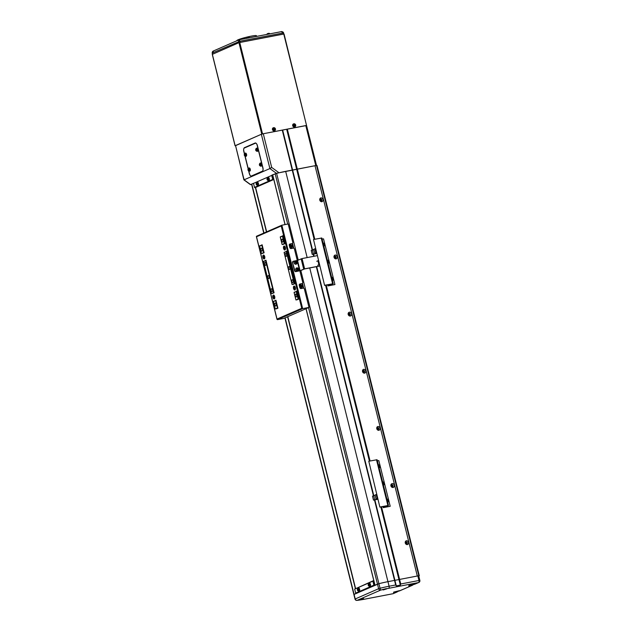 <?xml version="1.0" encoding="UTF-8"?>
<svg xmlns="http://www.w3.org/2000/svg" width="632" height="632" viewBox="0 0 632 632"><rect width="100%" height="100%" fill="white"/><g stroke="black" fill="none" stroke-linecap="round" stroke-linejoin="round"><path stroke-width="0.95" d="M320.685 200.921A0.743 0.64 66.4 0 0 320.1 199.586M334.928 258.069A0.743 0.64 66.4 0 0 334.344 256.726M349.18 315.218A0.743 0.64 66.4 0 0 348.595 313.875M363.424 372.359A0.743 0.64 66.4 0 0 362.839 371.024M377.675 429.507A0.743 0.64 66.4 0 0 377.091 428.164M391.927 486.656A0.743 0.64 66.4 0 0 391.334 485.313M406.171 543.797A0.743 0.64 66.4 0 0 405.586 542.461M418.763 576.005L417.31 576.021L315.005 165.71L316.995 165.465L419.293 575.768M418.826 575.728L306.552 125.499L263.291 133.731L271.689 167.433L269.896 168.562L261.348 134.276L235.538 145.534L244.086 179.828L269.896 168.562L276.382 173.302L272.716 174.906L285.095 224.573M262.391 249.348A1.477 0.727 -100.9 0 0 261.427 248.194A1.477 0.727 -100.9 0 0 261.032 249.94A1.477 0.727 -100.9 0 0 261.988 251.094A1.477 0.727 -100.9 0 0 262.391 249.348M265.954 263.639A1.477 0.727 -100.9 0 0 264.99 262.478A1.477 0.727 -100.9 0 0 264.595 264.231A1.477 0.727 -100.9 0 0 265.551 265.385A1.477 0.727 -100.9 0 0 265.954 263.639M286.596 254.625A1.477 0.727 -100.9 0 0 285.64 253.472A1.477 0.727 -100.9 0 0 285.237 255.217A1.477 0.727 -100.9 0 0 286.193 256.371A1.477 0.727 -100.9 0 0 286.596 254.625M283.033 240.342A1.477 0.727 -100.9 0 0 282.077 239.18A1.477 0.727 -100.9 0 0 281.675 240.934A1.477 0.727 -100.9 0 0 282.63 242.088A1.477 0.727 -100.9 0 0 283.033 240.342M296.708 295.199A1.477 0.727 -100.9 0 0 295.752 294.046A1.477 0.727 -100.9 0 0 295.349 295.792A1.477 0.727 -100.9 0 0 296.313 296.945A1.477 0.727 -100.9 0 0 296.708 295.199M293.145 280.916A1.477 0.727 -100.9 0 0 292.189 279.755A1.477 0.727 -100.9 0 0 291.794 281.509A1.477 0.727 -100.9 0 0 292.75 282.662A1.477 0.727 -100.9 0 0 293.145 280.916M272.503 289.922A1.477 0.727 -100.9 0 0 271.547 288.769A1.477 0.727 -100.9 0 0 271.144 290.515A1.477 0.727 -100.9 0 0 272.108 291.668A1.477 0.727 -100.9 0 0 272.503 289.922M276.065 304.205A1.477 0.727 -100.9 0 0 275.11 303.052A1.477 0.727 -100.9 0 0 274.707 304.798A1.477 0.727 -100.9 0 0 275.663 305.959A1.477 0.727 -100.9 0 0 276.065 304.205M269.224 276.777A1.477 0.727 -100.9 0 0 268.268 275.623A1.477 0.727 -100.9 0 0 267.865 277.369A1.477 0.727 -100.9 0 0 268.829 278.53A1.477 0.727 -100.9 0 0 269.224 276.777M289.875 267.771A1.477 0.727 -100.9 0 0 288.911 266.609A1.477 0.727 -100.9 0 0 288.516 268.363A1.477 0.727 -100.9 0 0 289.472 269.516A1.477 0.727 -100.9 0 0 289.875 267.771M298.509 298.944L295.942 299.971L297.49 299.671M295.942 299.971L294.093 292.537L296.266 291.589L298.114 299.023M294.71 283.705L293.374 284.361M293.359 284.297L292.095 284.542L284.116 252.539L286.288 251.591L294.267 283.594L292.095 284.542M284.74 243.707L283.405 244.355M283.389 244.292L282.125 244.537L280.268 237.111L282.441 236.163L284.297 243.589L282.125 244.537M275.615 300.603L277.472 308.029L275.299 308.977L273.443 301.551L276.018 300.524M274.067 292.719L272.732 293.367M272.716 293.303L271.452 293.548L263.473 261.545L266.04 260.526M264.097 252.713L262.754 253.369M262.738 253.306L261.474 253.55L259.626 246.117L261.798 245.169L263.647 252.603L261.474 253.55M275.299 308.977L276.848 308.685M282.836 236.084L282.441 236.163M284.692 243.518L284.297 243.589M286.683 251.512L286.288 251.591M296.661 291.518L296.266 291.589M294.662 283.515L294.267 283.594M274.019 292.529L271.452 293.548M273.624 292.6L265.645 260.597M277.472 308.029L277.867 307.958M262.193 245.098L261.798 245.169M264.05 252.523L263.647 252.603M272.874 297.427A1.991 0.98 -100.9 0 0 274.636 298.533A1.991 0.98 -100.9 0 0 274.699 296.629A1.991 0.98 -100.9 0 0 274.019 295.31A1.991 0.98 -100.9 0 0 272.969 295.452A1.991 0.98 -100.9 0 0 272.874 297.427M293.517 288.413A1.991 0.98 -100.9 0 0 295.286 289.527A1.991 0.98 -100.9 0 0 295.342 287.623A1.991 0.98 -100.9 0 0 294.662 286.304A1.991 0.98 -100.9 0 0 293.619 286.438A1.991 0.98 -100.9 0 0 293.517 288.413M283.547 248.416A1.991 0.98 -100.9 0 0 285.308 249.522A1.991 0.98 -100.9 0 0 285.372 247.618A1.991 0.98 -100.9 0 0 284.692 246.298A1.991 0.98 -100.9 0 0 283.642 246.441A1.991 0.98 -100.9 0 0 283.547 248.416M262.904 257.422A1.991 0.98 -100.9 0 0 264.666 258.535A1.991 0.98 -100.9 0 0 264.729 256.624A1.991 0.98 -100.9 0 0 264.05 255.312A1.991 0.98 -100.9 0 0 262.999 255.447A1.991 0.98 -100.9 0 0 262.904 257.422M297.285 260.471L294.457 249.127A1.185 1.027 66.4 0 0 293.153 248.178L291.131 248.566A1.185 1.027 -113.6 0 1 289.835 247.618L289.266 245.327A1.185 1.027 -113.6 0 1 289.993 243.992L292.016 243.604A1.185 1.027 66.4 0 0 292.742 242.269L288.184 223.981L281.761 225.229L256.505 236.25M281.659 225.284L256.6 236.218L256.505 236.771L277.021 319.057L277.401 319.65L283.721 318.441L308.985 307.413L304.427 289.124A1.185 1.027 66.4 0 0 303.131 288.176L301.108 288.563A1.185 1.027 -113.6 0 1 299.813 287.615L299.236 285.332A1.185 1.027 -113.6 0 1 299.963 283.997L301.993 283.602A1.185 1.027 66.4 0 0 302.72 282.267L299.868 270.836M301.74 308.274L281.224 225.98L281.856 225.197L302.665 308.629L277.401 319.65L277.021 319.057L301.74 308.274L302.665 308.629L308.985 307.413M271.562 293.532L274.083 292.782L265.961 260.202L263.576 261.506M261.585 253.527L264.113 252.776L262.114 244.774L259.728 246.077M275.41 308.961L277.93 308.211L275.939 300.208L273.545 301.503M296.053 299.947L298.573 299.197L296.582 291.202L294.196 292.498M282.228 244.521L284.755 243.77L282.757 235.768L280.371 237.063M292.205 284.519L294.725 283.768L286.604 251.196L284.218 252.492M301.804 283.689A1.185 1.027 -113.6 0 1 301.448 283.839L301.993 283.602M299.536 284.21L301.448 283.839M291.834 243.683A1.185 1.027 -113.6 0 1 291.471 243.841L292.016 243.604M289.559 244.205L291.471 243.841M263.52 261.277L266.017 260.431M259.673 245.84L262.169 245.003M273.49 301.274L275.994 300.429M294.133 292.268L296.637 291.423M280.316 236.834L282.82 235.989M285.174 252.073L286.659 251.418M285.174 252.065L284.163 252.263M294.52 270.67L294.852 270.528A1.185 1.027 66.4 0 0 296.147 271.476L295.823 271.618A1.185 1.027 -113.6 0 1 294.52 270.67L292.529 262.667A1.185 1.027 -113.6 0 1 293.24 261.332M294.852 270.528L292.529 262.667M295.823 271.618L300.548 270.63L304.553 268.948L319.76 266.017M317.177 255.66L302.057 258.567L297.514 260.4L293.58 261.19A1.185 1.027 66.4 0 0 292.853 262.525M319.737 265.946L304.624 268.853L300.074 270.686L296.147 271.476M290.918 246.867A0.593 0.514 66.4 0 0 290.412 245.832L291.423 246.172L290.688 246.907L290.404 245.769L291.423 246.172M289.764 244.908A1.683 1.462 66.4 0 0 289.251 245.271M290.009 248.02A1.683 1.462 66.4 0 0 291.115 247.997M289.938 247.894A1.683 1.462 66.4 0 0 291.937 246.156A1.683 1.462 66.4 0 0 289.266 245.342M290.12 246.417A0.845 0.727 66.4 0 0 291.557 246.14A0.845 0.727 66.4 0 0 290.12 246.417M291.139 246.29L291.004 246.851M300.887 286.865A0.593 0.514 66.4 0 0 300.39 285.838L301.393 286.17L300.658 286.912L300.374 285.767L301.393 286.17M299.742 284.913A1.683 1.462 66.4 0 0 299.228 285.277M299.987 288.026A1.683 1.462 66.4 0 0 301.085 288.002M299.916 287.9A1.683 1.462 66.4 0 0 301.906 286.154A1.683 1.462 66.4 0 0 299.244 285.348M300.089 286.422A0.845 0.727 66.4 0 0 301.535 286.146A0.845 0.727 66.4 0 0 300.089 286.422M301.116 286.296L300.982 286.849M298.004 269.548L297.759 269.872A0.593 0.514 66.4 0 0 297.467 268.829L298.288 269.422L297.324 269.761L297.443 268.632L298.288 269.422M296.613 267.905A1.683 1.462 66.4 0 0 297.909 271.017A1.683 1.462 66.4 0 0 297.964 270.994M295.855 269.058A1.683 1.462 66.4 0 0 298.825 269.793A1.683 1.462 66.4 0 0 295.855 269.058M296.937 269.09A0.845 0.727 66.4 0 0 298.43 269.453A0.845 0.727 66.4 0 0 296.937 269.09M295.744 261.885L296.218 262.643A0.593 0.514 66.4 0 0 295.476 261.988L296.527 262.193L296.471 262.849L295.428 262.635L296.021 261.759M294.907 261.048A1.683 1.462 66.4 0 0 296.203 264.16A1.683 1.462 66.4 0 0 296.25 264.137M295.507 264.192A1.683 1.462 66.4 0 0 295.752 260.945A1.683 1.462 66.4 0 0 295.507 264.192M295.918 263.228A0.845 0.727 66.4 0 0 296.037 261.601A0.845 0.727 66.4 0 0 295.918 263.228M295.997 263.046A0.593 0.514 66.4 0 0 296.218 262.643L296.195 262.967M284.708 247.815L284.108 247.807L284.645 247.57L284.621 248.676L284.108 247.807M284.921 249.498A1.58 0.782 -100.9 0 0 285.103 249.506A1.58 0.782 -100.9 0 0 285.395 249.308M283.728 248.337A1.58 0.782 -100.9 0 0 284.755 249.569A1.58 0.782 -100.9 0 0 285.182 247.697A1.58 0.782 -100.9 0 0 284.163 246.464A1.58 0.782 -100.9 0 0 283.728 248.337M284.85 246.472A1.58 0.782 -100.9 0 0 284.511 246.393A1.58 0.782 -100.9 0 0 284.345 246.472M284.755 248.368L284.266 248.463M294.686 287.821L294.077 287.805L294.623 287.568L294.599 288.674L294.077 287.805M294.899 289.495A1.58 0.782 -100.9 0 0 295.081 289.503A1.58 0.782 -100.9 0 0 295.365 289.306M293.706 288.334A1.58 0.782 -100.9 0 0 294.733 289.575A1.58 0.782 -100.9 0 0 295.16 287.702A1.58 0.782 -100.9 0 0 294.133 286.462A1.58 0.782 -100.9 0 0 293.706 288.334M294.82 286.47A1.58 0.782 -100.9 0 0 294.48 286.399A1.58 0.782 -100.9 0 0 294.315 286.47M294.725 288.374L294.243 288.469M264.065 256.829L263.457 256.813L264.002 256.576L263.978 257.682L263.457 256.813M264.279 258.504A1.58 0.782 -100.9 0 0 264.46 258.512A1.58 0.782 -100.9 0 0 264.745 258.314M263.086 257.343A1.58 0.782 -100.9 0 0 264.113 258.583A1.58 0.782 -100.9 0 0 264.539 256.711A1.58 0.782 -100.9 0 0 263.512 255.47A1.58 0.782 -100.9 0 0 263.086 257.343M264.2 255.478A1.58 0.782 -100.9 0 0 263.86 255.407A1.58 0.782 -100.9 0 0 263.694 255.478M264.105 257.382L263.623 257.477M274.043 296.835L273.435 296.819L273.98 296.582L273.948 297.688L273.435 296.819M274.248 298.509A1.58 0.782 -100.9 0 0 274.43 298.517A1.58 0.782 -100.9 0 0 274.723 298.32M273.063 297.348A1.58 0.782 -100.9 0 0 274.083 298.581A1.58 0.782 -100.9 0 0 274.517 296.708A1.58 0.782 -100.9 0 0 273.49 295.476A1.58 0.782 -100.9 0 0 273.063 297.348M274.177 295.484A1.58 0.782 -100.9 0 0 273.838 295.405A1.58 0.782 -100.9 0 0 273.672 295.484M274.083 297.38L273.601 297.475M303.17 288.168L302.033 283.61M293.201 248.171L292.063 243.604M301.954 286.786A1.003 0.869 66.4 0 0 301.709 285.664M291.984 246.78A1.003 0.869 66.4 0 0 291.739 245.666M305.793 125.563L315.763 165.568L276.382 173.302M263.765 233.082L251.568 184.181L253.527 183.28L250.454 184.662L243.897 179.859L235.538 145.534M244.529 179.283L244.086 179.828L250.572 184.568L251.686 184.52M261.348 134.276L263.291 133.731M312.161 250.003L282.267 130.089M248.834 171.075L249.553 173.958A2.955 1.454 -100.9 0 0 251.473 176.265A2.955 1.454 -100.9 0 0 251.623 176.217L262.217 171.596A2.955 1.454 -100.9 0 0 262.865 168.144L257.169 145.289A2.955 1.454 -100.9 0 0 255.249 142.974A2.955 1.454 -100.9 0 0 255.099 143.022L244.497 147.643A2.955 1.454 -100.9 0 0 243.857 151.095L244.497 153.671M245.129 156.215L248.202 168.531M314.791 239.267L287.323 129.118M314.144 239.394L286.683 129.268M312.516 249.885L282.638 130.05M255.747 143.045L245.769 147.406A2.955 1.454 -100.9 0 0 245.674 147.454M412.514 585.24L399.614 590.873L393.515 592.532L398.144 591.37M414.655 584.268L418.566 582.562A1.778 1.533 -113.6 0 0 418.85 582.475L408.73 585.896L413.352 584.734M360.414 599.91L363.795 598.867L360.414 599.91M383.237 589.956L386.618 588.906L383.237 589.956M395.679 584.971L396.288 585.88L400.333 585.098L400.735 583.992L418.953 580.492A1.778 0.869 79.1 0 1 418.566 582.562L388.712 588.305A15.974 1.533 166 0 0 380.567 590.13L380.053 588.258A17.751 1.698 -14 0 1 389.099 586.235L395.679 584.971L394.542 580.397L387.961 581.661A17.751 1.698 166 0 0 378.908 583.692L353.873 594.491L284.913 317.92M418.85 582.475A1.778 1.778 0 0 0 419.861 580.421L418.953 580.492L417.815 575.918L394.542 580.397L374.476 499.928M400.735 583.992L381.491 506.785M417.815 575.918L418.724 575.847L419.861 580.421M354.671 589.111L355.674 593.108L373.875 585.169L372.872 581.163L354.671 589.111L373.188 580.769L374.334 585.343L353.873 594.491L355.01 599.057L378.623 588.708A1.778 1.533 -113.6 0 0 380.567 590.13L357.159 600.345A1.778 1.54 85.7 0 1 356.867 600.4L363.084 599.476A1.778 0.869 -100.9 0 0 363.179 599.444L393.033 593.709L396.943 592.002M396.288 585.88L374.839 499.857M400.333 585.098L380.843 506.911M213.687 50.892L212.32 53.017L239.955 41.206L240.239 42.352L283.247 34.081L282.962 32.935L281.358 31.639C280.821 31.395 283.42 31.632 283.57 32.888L239.955 41.206L239.259 39.729L238.398 41.641L238.683 42.779L212.47 54.257M212.605 54.162L212.186 53.112C212.241 51.95 212.629 51.247 213.355 51.002L238.991 39.816M235.388 145.731L261.759 134.095L238.959 42.66L283.989 34.002M212.352 54.336L238.959 42.66M239.733 42.447L262.533 133.881L306.552 125.42L283.752 33.986M284.052 33.962L306.56 125.539M262.533 133.881L261.759 134.095M355.508 588.487L287.742 316.687M266.586 231.849L255.525 187.491M355.366 588.55L287.6 316.75M266.443 231.912L255.383 187.538M321.87 201.734A1.991 1.722 66.4 0 0 320.914 197.895A1.991 1.722 66.4 0 0 321.87 201.734M321.182 200.984A1.003 0.869 66.4 0 0 320.693 199.041A1.003 0.869 66.4 0 0 321.182 200.984M320.993 201A1.003 0.869 66.4 0 0 320.25 199.301M336.113 258.883A1.991 1.722 66.4 0 0 335.158 255.044A1.991 1.722 66.4 0 0 336.113 258.883M335.426 258.132A1.003 0.869 66.4 0 0 334.944 256.189A1.003 0.869 66.4 0 0 335.426 258.132M335.244 258.14A1.003 0.869 66.4 0 0 334.502 256.45M350.365 316.032A1.991 1.722 66.4 0 0 349.409 312.184A1.991 1.722 66.4 0 0 350.365 316.032M349.678 315.273A1.003 0.869 66.4 0 0 349.196 313.33A1.003 0.869 66.4 0 0 349.678 315.273M349.488 315.289A1.003 0.869 66.4 0 0 348.753 313.598M364.609 373.172A1.991 1.722 66.4 0 0 363.653 369.333A1.991 1.722 66.4 0 0 364.609 373.172M363.921 372.422A1.003 0.869 66.4 0 0 363.44 370.478A1.003 0.869 66.4 0 0 363.921 372.422M363.74 372.438A1.003 0.869 66.4 0 0 362.997 370.739M378.86 430.321A1.991 1.722 66.4 0 0 377.904 426.482A1.991 1.722 66.4 0 0 378.86 430.321M378.173 429.57A1.003 0.869 66.4 0 0 377.691 427.627A1.003 0.869 66.4 0 0 378.173 429.57M377.983 429.578A1.003 0.869 66.4 0 0 377.249 427.888M393.112 487.469A1.991 1.722 66.4 0 0 392.148 483.622A1.991 1.722 66.4 0 0 393.112 487.469M392.417 486.711A1.003 0.869 66.4 0 0 391.935 484.768A1.003 0.869 66.4 0 0 392.417 486.711M392.235 486.727A1.003 0.869 66.4 0 0 391.492 485.036M407.356 544.61A1.991 1.722 66.4 0 0 406.4 540.771A1.991 1.722 66.4 0 0 407.356 544.61M406.668 543.86A1.003 0.869 66.4 0 0 406.186 541.916A1.003 0.869 66.4 0 0 406.668 543.86M406.479 543.876A1.003 0.869 66.4 0 0 405.744 542.177M300.824 270.504L380.053 588.258L378.623 588.708L377.486 584.134L378.908 583.692A17.751 1.698 -14 0 1 387.961 581.661L417.31 576.021L315.005 165.71L285.664 171.351A17.751 1.698 166 0 0 276.611 173.381L272.029 175.032L273.174 179.607L273.853 179.472L255.454 187.522L254.506 187.372L272.708 179.433L271.713 175.427L253.511 183.375L254.506 187.372M370.076 460.997L326.207 285.064M369.42 461.123L325.559 285.19M373.781 495.614L316.687 266.609M314.104 256.252L313.575 254.127M373.433 495.733L316.324 266.68M313.741 256.315L313.211 254.198M308.535 307.61L377.486 584.134L375.013 585.208L306.07 308.685M355.571 588.463L287.805 316.656M266.649 231.818L255.597 187.459M373.804 580.65L306.007 308.716M285.032 224.589L273.79 179.52M373.875 585.169L375.013 585.208M372.872 581.163L373.875 580.642M236.937 40.709L236.905 40.574A10.057 0.964 -14 0 1 251.283 36.127A10.057 0.964 -14 0 1 256.426 35.708L256.6 36.395M272.708 179.433L254.696 187.665M253.511 183.375L271.713 175.427M252.365 175.807A2.955 1.454 -100.9 0 0 252.531 175.799A2.955 1.454 -100.9 0 0 252.682 175.751L262.312 171.549M248.653 170.948L249.348 173.729A2.955 1.454 -100.9 0 0 251.267 176.044A2.955 1.454 -100.9 0 0 251.418 175.996L262.28 171.248A2.955 1.454 -100.9 0 0 262.928 167.804L257.374 145.51A2.955 1.454 -100.9 0 0 255.454 143.203A2.955 1.454 -100.9 0 0 255.304 143.251L244.434 147.991A2.955 1.454 -100.9 0 0 243.794 151.443L244.402 153.892M244.947 156.088L248.107 168.752M266.775 34.499L267.202 33.804L269.24 33.314A4.14 4.14 0 0 0 268.632 33.346A4.132 2.03 -100.9 0 0 268.568 33.354L268.734 34.152M267.281 33.765A4.132 3.579 66.4 0 0 267.218 33.788A4.045 1.951 48.7 0 1 267.265 33.765A4.045 1.951 48.7 0 1 267.32 33.741A4.045 1.951 48.7 0 1 267.431 33.701A4.132 3.579 -113.6 0 1 267.873 33.512L268.166 33.433A4.132 2.03 79.1 0 1 268.442 33.417A4.045 3.302 -64.1 0 1 268.837 33.338A4.132 2.03 -100.9 0 0 268.632 33.346M294.931 125.586A0.514 0.442 66.4 0 0 295.065 125.341A4.132 0.395 -14 0 1 295.484 125.27A4.045 3.342 -95.9 0 0 295.436 125.041A4.045 3.342 -95.9 0 0 295.373 124.812A4.132 0.395 166 0 0 294.954 124.883A0.514 0.442 66.4 0 0 294.71 124.709A4.132 2.03 -100.9 0 0 294.536 124.204A4.045 1.912 151.5 0 0 294.133 124.275A4.132 2.03 79.1 0 1 294.307 124.781A0.514 0.442 66.4 0 0 294.172 125.033A4.132 0.395 166 0 0 293.659 125.144L293.777 125.594A4.132 0.395 -14 0 1 294.283 125.492A0.514 0.442 66.4 0 0 294.528 125.665A4.132 2.03 79.1 0 1 294.615 126.21A4.045 1.217 -0.6 0 0 295.018 126.131A4.132 2.03 -100.9 0 0 294.931 125.586L294.22 124.907M293.564 125.405A1.161 1.003 66.4 0 0 295.547 125.025A1.161 1.003 66.4 0 0 293.564 125.405M293.698 123.848A1.627 1.406 66.4 0 0 294.48 126.993A1.627 1.406 66.4 0 0 295.033 126.732M294.954 124.883L294.844 125.428M295.373 124.812L294.741 125.018M293.683 125.223L294.172 125.033M294.638 125.515L295.065 125.341M294.536 124.204L294.354 124.931L294.71 124.709M295.018 126.131L294.544 125.689M274.691 129.481A0.514 0.442 66.4 0 0 274.825 129.228A4.132 0.395 -14 0 1 275.252 129.157A4.045 3.342 -95.9 0 0 275.197 128.928A4.045 3.342 -95.9 0 0 275.133 128.707A4.132 0.395 166 0 0 274.715 128.778A0.514 0.442 66.4 0 0 274.47 128.596A4.132 2.03 -100.9 0 0 274.296 128.091A4.045 1.912 151.5 0 0 273.893 128.17A4.132 2.03 79.1 0 1 274.075 128.675A0.514 0.442 66.4 0 0 273.933 128.928A4.132 0.395 166 0 0 273.427 129.039L273.538 129.489A4.132 0.395 -14 0 1 274.051 129.378A0.514 0.442 66.4 0 0 274.288 129.56A4.132 2.03 79.1 0 1 274.375 130.105A4.045 1.217 -0.6 0 0 274.778 130.026A4.132 2.03 -100.9 0 0 274.691 129.481L273.98 128.794M273.332 129.299A1.161 1.003 66.4 0 0 275.315 128.912A1.161 1.003 66.4 0 0 273.332 129.299M273.459 127.735A1.627 1.406 66.4 0 0 274.241 130.879A1.627 1.406 66.4 0 0 274.794 130.626M274.715 128.778L274.604 129.323M275.133 128.707L274.501 128.912M273.443 129.11L273.933 128.928M274.399 129.402L274.825 129.228M274.296 128.091L274.114 128.825L274.47 128.596M274.778 130.026L274.359 129.821M255.81 150.1A1.161 0.569 -100.9 0 0 256.624 150.993A1.161 0.569 -100.9 0 0 256.876 149.634A1.161 0.569 -100.9 0 0 256.063 148.749A1.161 0.569 -100.9 0 0 255.81 150.1M257.35 151.293A1.627 0.798 -100.9 0 0 257.477 151.309A1.627 0.798 -100.9 0 0 257.603 151.277A1.627 0.798 -100.9 0 0 257.975 149.421A1.627 0.798 -100.9 0 0 256.868 148.117A1.627 0.798 -100.9 0 0 256.821 148.133M256.829 149.903A4.045 2.244 -107.7 0 1 256.766 149.673A4.045 2.244 -107.7 0 1 256.711 149.452A4.132 0.395 166 0 0 256.379 149.571L256.229 149.405A4.132 3.579 -113.6 0 1 256.181 148.86A4.045 1.232 -170 0 0 255.96 148.955A4.132 3.579 66.4 0 0 256.007 149.5L255.96 149.76A4.132 0.395 166 0 0 255.794 149.847A4.045 4.021 15.5 0 0 255.905 150.305A4.132 0.395 -14 0 1 256.071 150.211L256.229 150.376A4.132 3.579 66.4 0 0 256.442 150.89A4.045 0.537 -37 0 0 256.663 150.795A4.132 3.579 -113.6 0 1 256.442 150.282L256.497 150.029A4.132 0.395 -14 0 1 256.829 149.903M256.379 149.571L257.05 149.452M256.071 150.211L256.797 150.06M256.695 149.515L256.742 149.934M256.908 150.179L256.229 150.376M256.007 149.5L256.718 149.429M256.276 184.173A1.161 0.569 -100.9 0 0 257.09 185.058A1.161 0.569 -100.9 0 0 257.343 183.707A1.161 0.569 -100.9 0 0 256.529 182.822A1.161 0.569 -100.9 0 0 256.276 184.173M257.817 185.366A1.627 0.798 -100.9 0 0 257.943 185.374A1.627 0.798 -100.9 0 0 258.069 185.342A1.627 0.798 -100.9 0 0 258.441 183.493A1.627 0.798 -100.9 0 0 257.335 182.182A1.627 0.798 -100.9 0 0 257.287 182.198M257.295 183.967A4.045 2.244 -107.7 0 1 257.232 183.746A4.045 2.244 -107.7 0 1 257.177 183.517A4.132 0.395 166 0 0 256.845 183.643L256.695 183.47A4.132 3.579 -113.6 0 1 256.647 182.932A4.045 1.232 -170 0 0 256.426 183.027A4.132 3.579 66.4 0 0 256.474 183.564L256.426 183.825A4.132 0.395 166 0 0 256.26 183.92A4.045 4.021 15.5 0 0 256.371 184.37A4.132 0.395 -14 0 1 256.545 184.275L256.695 184.449A4.132 3.579 66.4 0 0 256.908 184.955A4.045 0.537 -37 0 0 257.129 184.86A4.132 3.579 -113.6 0 1 256.908 184.354L256.963 184.094A4.132 0.395 -14 0 1 257.295 183.967M256.845 183.643L257.516 183.525M256.545 184.275L257.264 184.133M257.161 183.588L257.208 183.999M257.374 184.252L256.695 184.449M256.474 183.564L257.185 183.493M267.139 179.433A1.161 0.569 -100.9 0 0 267.952 180.317A1.161 0.569 -100.9 0 0 268.205 178.967A1.161 0.569 -100.9 0 0 267.391 178.074A1.161 0.569 -100.9 0 0 267.139 179.433M268.679 180.626A1.627 0.798 -100.9 0 0 268.813 180.634A1.627 0.798 -100.9 0 0 268.94 180.602A1.627 0.798 -100.9 0 0 269.303 178.753A1.627 0.798 -100.9 0 0 268.197 177.442A1.627 0.798 -100.9 0 0 268.15 177.458M268.158 179.227A4.045 2.244 -107.7 0 1 268.102 179.006A4.045 2.244 -107.7 0 1 268.047 178.777A4.132 0.395 166 0 0 267.715 178.903L267.557 178.73A4.132 3.579 -113.6 0 1 267.51 178.192A4.045 1.232 -170 0 0 267.297 178.287A4.132 3.579 66.4 0 0 267.344 178.824L267.297 179.085A4.132 0.395 166 0 0 267.131 179.18A4.045 4.021 15.5 0 0 267.241 179.63A4.132 0.395 -14 0 1 267.407 179.535L267.565 179.709A4.132 3.579 66.4 0 0 267.778 180.215A4.045 0.537 -37 0 0 267.992 180.12A4.132 3.579 -113.6 0 1 267.778 179.614L267.826 179.354A4.132 0.395 -14 0 1 268.158 179.227M267.715 178.903L268.379 178.777M267.407 179.535L268.134 179.393M268.031 178.84L268.071 179.259M268.245 179.512L267.565 179.709M267.344 178.824L268.055 178.753M368.306 585.169A1.161 0.569 -100.9 0 0 369.112 586.054A1.161 0.569 -100.9 0 0 369.365 584.703A1.161 0.569 -100.9 0 0 368.559 583.81A1.161 0.569 -100.9 0 0 368.306 585.169M369.846 586.362A1.627 0.798 -100.9 0 0 369.973 586.37A1.627 0.798 -100.9 0 0 370.099 586.338A1.627 0.798 -100.9 0 0 370.463 584.489A1.627 0.798 -100.9 0 0 369.357 583.178A1.627 0.798 -100.9 0 0 369.317 583.194M369.317 584.963A4.045 2.244 -107.7 0 1 369.262 584.742A4.045 2.244 -107.7 0 1 369.207 584.513A4.132 0.395 166 0 0 368.875 584.639L368.717 584.466A4.132 3.579 -113.6 0 1 368.669 583.928A4.045 1.232 -170 0 0 368.456 584.023A4.132 3.579 66.4 0 0 368.503 584.561L368.456 584.821A4.132 0.395 166 0 0 368.29 584.916A4.045 4.021 15.5 0 0 368.401 585.366A4.132 0.395 -14 0 1 368.567 585.272L368.725 585.445A4.132 3.579 66.4 0 0 368.938 585.951A4.045 0.537 -37 0 0 369.151 585.856A4.132 3.579 -113.6 0 1 368.938 585.351L368.985 585.09A4.132 0.395 -14 0 1 369.317 584.963M368.875 584.639L369.538 584.513M368.567 585.272L369.293 585.129M369.191 584.576L369.23 584.995M369.404 585.248L368.725 585.445M368.503 584.561L369.214 584.489M357.435 589.909A1.161 0.569 -100.9 0 0 358.249 590.794A1.161 0.569 -100.9 0 0 358.502 589.443A1.161 0.569 -100.9 0 0 357.688 588.558A1.161 0.569 -100.9 0 0 357.435 589.909M358.976 591.102A1.627 0.798 -100.9 0 0 359.11 591.11A1.627 0.798 -100.9 0 0 359.229 591.078A1.627 0.798 -100.9 0 0 359.6 589.229A1.627 0.798 -100.9 0 0 358.494 587.918A1.627 0.798 -100.9 0 0 358.447 587.934M358.455 589.703A4.045 2.244 -107.7 0 1 358.391 589.482A4.045 2.244 -107.7 0 1 358.344 589.253A4.132 0.395 166 0 0 358.012 589.38L357.854 589.206A4.132 3.579 -113.6 0 1 357.807 588.668A4.045 1.232 -170 0 0 357.594 588.763A4.132 3.579 66.4 0 0 357.641 589.301L357.586 589.561A4.132 0.395 166 0 0 357.42 589.656A4.045 4.021 15.5 0 0 357.538 590.106A4.132 0.395 -14 0 1 357.704 590.012L357.854 590.185A4.132 3.579 66.4 0 0 358.075 590.691A4.045 0.537 -37 0 0 358.289 590.596A4.132 3.579 -113.6 0 1 358.075 590.091L358.123 589.83A4.132 0.395 -14 0 1 358.455 589.703M358.012 589.38L358.676 589.261M357.704 590.012L358.431 589.869M358.328 589.324L358.368 589.735M358.542 589.988L357.854 590.185M357.641 589.301L358.352 589.229M383.419 589.514L385.141 589.079M360.603 599.468L362.318 599.018M413.249 584.482L410.381 585.2M398.042 591.118L395.166 591.836M246.543 38.386L246.962 37.699L249.008 37.209A4.14 4.14 0 0 0 248.392 37.241A4.132 2.03 -100.9 0 0 248.329 37.248L248.495 38.046M246.883 37.738A4.14 4.14 0 0 1 247.025 37.659A4.132 3.579 66.4 0 0 246.978 37.683A4.045 1.951 48.7 0 1 247.025 37.659A4.045 1.951 48.7 0 1 247.08 37.628A4.045 1.951 48.7 0 1 247.199 37.588A4.132 3.579 -113.6 0 1 247.633 37.407L247.926 37.328A4.132 2.03 79.1 0 1 248.202 37.312A4.045 3.302 -64.1 0 1 248.605 37.233A4.132 2.03 -100.9 0 0 248.392 37.241M244.402 155.077A1.161 0.569 -100.9 0 0 245.216 155.97A1.161 0.569 -100.9 0 0 245.469 154.619A1.161 0.569 -100.9 0 0 244.655 153.726A1.161 0.569 -100.9 0 0 244.402 155.077M245.943 156.278A1.627 0.798 -100.9 0 0 246.069 156.286A1.627 0.798 -100.9 0 0 246.196 156.254A1.627 0.798 -100.9 0 0 246.559 154.405A1.627 0.798 -100.9 0 0 245.461 153.094A1.627 0.798 -100.9 0 0 245.413 153.11M245.421 154.88A4.045 2.244 -107.7 0 1 245.358 154.65A4.045 2.244 -107.7 0 1 245.303 154.429A4.132 0.395 166 0 0 244.971 154.556L244.813 154.382A4.132 3.579 -113.6 0 1 244.766 153.845A4.045 1.232 -170 0 0 244.552 153.931A4.132 3.579 66.4 0 0 244.6 154.477L244.552 154.737A4.132 0.395 166 0 0 244.387 154.832A4.045 4.021 15.5 0 0 244.497 155.282A4.132 0.395 -14 0 1 244.663 155.188L244.821 155.361A4.132 3.579 66.4 0 0 245.034 155.867A4.045 0.537 -37 0 0 245.248 155.772A4.132 3.579 -113.6 0 1 245.034 155.267L245.082 155.006A4.132 0.395 -14 0 1 245.421 154.88M244.971 154.556L245.635 154.429M244.663 155.188L245.39 155.037M245.287 154.492L245.335 154.911M245.5 155.164L244.821 155.361M244.6 154.477L245.311 154.405M259.515 164.96A1.161 0.569 -100.9 0 0 260.329 165.845A1.161 0.569 -100.9 0 0 260.582 164.494A1.161 0.569 -100.9 0 0 259.768 163.609A1.161 0.569 -100.9 0 0 259.515 164.96M261.055 166.153A1.627 0.798 -100.9 0 0 261.182 166.161A1.627 0.798 -100.9 0 0 261.308 166.129A1.627 0.798 -100.9 0 0 261.672 164.28A1.627 0.798 -100.9 0 0 260.574 162.969A1.627 0.798 -100.9 0 0 260.526 162.985M260.534 164.762A4.045 2.244 -107.7 0 1 260.471 164.533A4.045 2.244 -107.7 0 1 260.416 164.304A4.132 0.395 166 0 0 260.084 164.431L259.926 164.265A4.132 3.579 -113.6 0 1 259.878 163.72A4.045 1.232 -170 0 0 259.665 163.814A4.132 3.579 66.4 0 0 259.713 164.352L259.665 164.612A4.132 0.395 166 0 0 259.499 164.707A4.045 4.021 15.5 0 0 259.61 165.157A4.132 0.395 -14 0 1 259.776 165.071L259.934 165.236A4.132 3.579 66.4 0 0 260.147 165.75A4.045 0.537 -37 0 0 260.36 165.655A4.132 3.579 -113.6 0 1 260.147 165.142L260.194 164.881A4.132 0.395 -14 0 1 260.534 164.762M260.084 164.431L260.755 164.312M259.776 165.071L260.502 164.92M260.4 164.375L260.447 164.794M260.613 165.039L259.934 165.236M259.713 164.352L260.423 164.28M248.107 169.937A1.161 0.569 -100.9 0 0 248.913 170.83A1.161 0.569 -100.9 0 0 249.166 169.471A1.161 0.569 -100.9 0 0 248.36 168.586A1.161 0.569 -100.9 0 0 248.107 169.937M249.648 171.13A1.627 0.798 -100.9 0 0 249.774 171.146A1.627 0.798 -100.9 0 0 249.901 171.114A1.627 0.798 -100.9 0 0 250.264 169.258A1.627 0.798 -100.9 0 0 249.158 167.954A1.627 0.798 -100.9 0 0 249.119 167.97M249.119 169.739A4.045 2.244 -107.7 0 1 249.063 169.51A4.045 2.244 -107.7 0 1 249.008 169.289A4.132 0.395 166 0 0 248.676 169.408L248.518 169.242A4.132 3.579 -113.6 0 1 248.471 168.697A4.045 1.232 -170 0 0 248.258 168.791A4.132 3.579 66.4 0 0 248.305 169.337L248.258 169.597A4.132 0.395 166 0 0 248.092 169.684A4.045 4.021 15.5 0 0 248.202 170.142A4.132 0.395 -14 0 1 248.368 170.048L248.526 170.213A4.132 3.579 66.4 0 0 248.739 170.727A4.045 0.537 -37 0 0 248.953 170.632A4.132 3.579 -113.6 0 1 248.739 170.119L248.787 169.866A4.132 0.395 -14 0 1 249.119 169.739M248.676 169.408L249.34 169.289M248.368 170.048L249.095 169.897M248.992 169.352L249.032 169.771M249.206 170.016L248.526 170.213M248.305 169.337L249.016 169.265M334.928 284.566L327.929 285.925L332.274 283.894L324.587 285.372L313.512 239.512L321.807 237.988L333.206 283.705L328.616 285.751L334.928 284.566L323.529 238.849L322.091 239.125M324.911 285.23L333.206 283.705M324.587 285.372L313.512 239.512M319.413 264.65L318.891 264.745L317.904 260.779L318.425 260.676M317.722 265.258L318.891 264.745M317.904 260.779L316.735 261.285M316.435 252.674L315.905 252.776L314.918 248.803L315.439 248.7M313.827 249.632L311.221 250.414L312.216 254.388L316.648 253.535M314.918 248.803L313.748 249.316L314.744 253.282L315.905 252.776M316.498 252.95L314.744 253.282M312.216 254.388L316.577 253.266M313.385 253.874L312.39 249.909M332.116 279.344A0.743 0.64 66.4 0 0 331.95 278.68M332.163 279.526A0.743 0.64 66.4 0 0 331.887 278.428M331.863 278.333L332.187 279.605L332.709 278.759L331.832 278.183M327.842 262.201A0.743 0.64 66.4 0 0 327.676 261.537M327.889 262.383A0.743 0.64 66.4 0 0 327.613 261.285M327.589 261.19L327.913 262.462L328.435 261.616L327.558 261.04M323.568 245.058A0.743 0.64 66.4 0 0 323.402 244.394M323.616 245.24A0.743 0.64 66.4 0 0 323.339 244.134M323.315 244.047L323.639 245.319L324.161 244.473L323.276 243.889M390.213 506.295L383.205 507.654L387.803 505.6L379.864 507.101L368.796 461.242L377.091 459.717L388.49 505.434L383.901 507.48L390.213 506.295L378.813 460.578L377.375 460.854M380.195 506.959L388.49 505.434M379.864 507.101L368.796 461.242M377.699 498.403L377.178 498.506L376.182 494.532L376.712 494.429M375.092 495.362L372.493 496.144L373.48 500.117L377.912 499.264M376.182 494.532L375.013 495.038L376.008 499.011L377.178 498.506M377.762 498.672L376.008 499.011M373.48 500.117L377.841 498.988M374.65 499.604L373.662 495.63M387.4 501.073A0.743 0.64 66.4 0 0 387.234 500.402M387.448 501.255A0.743 0.64 66.4 0 0 387.171 500.149M387.147 500.062L387.471 501.334L387.993 500.489L387.108 499.904M383.126 483.922A0.743 0.64 66.4 0 0 382.96 483.259M383.174 484.112A0.743 0.64 66.4 0 0 382.897 483.006M382.873 482.919L383.197 484.191L383.719 483.338L382.834 482.761M378.852 466.779A0.743 0.64 66.4 0 0 378.687 466.116M378.9 466.969A0.743 0.64 66.4 0 0 378.623 465.863M378.6 465.776L378.923 467.048L379.445 466.195L378.56 465.618M281.224 225.98L256.505 236.771M304.624 268.853L302.057 258.567M303.692 269.106L301.124 258.82M300.074 270.686L297.514 260.4M299.687 270.796L297.119 260.51M271.689 167.433L278.846 172.662M245.769 147.406L244.497 147.643M388.712 588.305A1.778 0.869 -100.9 0 0 389.099 586.235L309.743 267.944M363.179 599.444A15.974 1.533 166 0 1 357.159 600.345A1.778 1.533 -113.6 0 1 355.216 598.923L285.127 317.825M399.448 590.904L412.151 585.358M393.317 593.622A1.778 1.533 -113.6 0 1 393.033 593.709A1.778 0.869 -100.9 0 1 392.938 593.732A1.778 1.778 0 0 0 393.317 593.622L397.299 591.884M392.843 593.74A1.778 0.869 -100.9 0 0 392.938 593.732L363.084 599.476A1.778 0.869 -100.9 0 1 362.989 599.484M239.299 39.737L281.216 31.679M283.428 32.983L283.839 33.97M212.186 53.112L212.463 54.226M212.336 54.281L235.136 145.715M263.978 232.987L251.773 184.046M307.16 257.579L285.664 171.351M298.225 260.084L276.611 173.381M303.708 288.247L302.483 283.326M293.738 248.25L292.513 243.328M287.71 224.068L275.181 173.824M251.418 175.996L252.682 175.751M266.854 34.428L269.888 33.844M294.931 126.803L295.136 126.669C296.171 125.12 295.776 124.156 293.943 123.785A1.58 1.367 66.4 0 0 294.702 126.842A1.58 1.367 66.4 0 0 293.943 123.785L293.643 123.856M273.403 127.751L273.711 127.68A1.58 1.367 66.4 0 0 274.462 130.737A1.58 1.367 66.4 0 0 273.719 127.68M256.868 148.117L256.355 148.275C255.257 149.76 255.486 150.779 257.042 151.348A1.58 0.782 -100.9 0 0 257.169 151.317A1.58 0.782 -100.9 0 0 257.524 149.515A1.58 0.782 -100.9 0 0 256.45 148.236A1.58 0.782 -100.9 0 0 256.402 148.259M257.335 182.182L256.821 182.34C255.723 183.825 255.952 184.852 257.508 185.413A1.58 0.782 -100.9 0 0 257.635 185.381A1.58 0.782 -100.9 0 0 257.99 183.58A1.58 0.782 -100.9 0 0 256.916 182.308A1.58 0.782 -100.9 0 0 256.868 182.324M268.197 177.442L267.684 177.6C266.586 179.085 266.822 180.104 268.379 180.673A1.58 0.782 -100.9 0 0 268.497 180.641A1.58 0.782 -100.9 0 0 268.853 178.84A1.58 0.782 -100.9 0 0 267.778 177.568A1.58 0.782 -100.9 0 0 267.731 177.584M369.357 583.178L368.843 583.336C367.753 584.821 367.982 585.84 369.538 586.409A1.58 0.782 -100.9 0 0 369.657 586.378A1.58 0.782 -100.9 0 0 370.012 584.576A1.58 0.782 -100.9 0 0 368.938 583.304A1.58 0.782 -100.9 0 0 368.898 583.32M358.494 587.918L357.981 588.076C356.882 589.561 357.112 590.588 358.676 591.149A1.58 0.782 -100.9 0 0 358.794 591.118A1.58 0.782 -100.9 0 0 359.15 589.316A1.58 0.782 -100.9 0 0 358.075 588.044A1.58 0.782 -100.9 0 0 358.028 588.06M382.589 589.751L385.978 588.906M359.766 599.713L363.163 598.867M409.196 585.603L414.489 584.284M393.989 592.239L399.282 590.92M246.614 38.315L249.648 37.738M245.461 153.094L244.94 153.252C243.849 154.737 244.078 155.756 245.635 156.325A1.58 0.782 -100.9 0 0 245.753 156.294A1.58 0.782 -100.9 0 0 246.109 154.492A1.58 0.782 -100.9 0 0 245.034 153.22A1.58 0.782 -100.9 0 0 244.995 153.236M260.574 162.969L260.06 163.135C258.962 164.612 259.191 165.639 260.747 166.2A1.58 0.782 -100.9 0 0 260.866 166.169A1.58 0.782 -100.9 0 0 261.229 164.375A1.58 0.782 -100.9 0 0 260.155 163.095A1.58 0.782 -100.9 0 0 260.108 163.111M249.158 167.954L248.645 168.112C247.554 169.597 247.784 170.616 249.34 171.185A1.58 0.782 -100.9 0 0 249.458 171.154A1.58 0.782 -100.9 0 0 249.814 169.352A1.58 0.782 -100.9 0 0 248.739 168.073A1.58 0.782 -100.9 0 0 248.7 168.096M332.598 283.752L321.206 238.035M328.063 285.83L327.795 284.755M332.385 280.411A1.564 1.359 66.4 0 0 331.626 277.377M331.618 277.329A1.627 1.406 -113.6 0 1 332.4 280.474L332.606 280.403C333.838 278.894 333.491 277.875 331.563 277.337M328.111 263.267A1.564 1.359 66.4 0 0 327.352 260.234M327.344 260.187A1.627 1.406 -113.6 0 1 328.127 263.331L328.324 263.26C329.564 261.751 329.217 260.732 327.289 260.194M323.837 246.125A1.564 1.359 66.4 0 0 323.078 243.091M323.07 243.043A1.627 1.406 -113.6 0 1 323.853 246.18M387.882 505.482L376.482 459.764M383.348 507.559L383.079 506.485M387.669 502.132A1.564 1.359 66.4 0 0 386.91 499.106M386.903 499.059A1.627 1.406 -113.6 0 1 387.685 502.195L387.882 502.132C389.122 500.623 388.775 499.596 386.847 499.067M383.395 484.989A1.564 1.359 66.4 0 0 382.637 481.963M382.621 481.916A1.627 1.406 -113.6 0 1 383.411 485.052L383.608 484.989C384.849 483.472 384.501 482.453 382.573 481.924M379.121 467.846A1.564 1.359 66.4 0 0 378.363 464.82M378.347 464.773A1.627 1.406 -113.6 0 1 379.137 467.909L379.334 467.838C380.575 466.329 380.227 465.31 378.299 464.781M256.363 236.534L277.021 319.389M292.205 243.541L291.66 243.786M302.175 283.547L301.638 283.784M355.01 599.057A1.778 1.778 0 0 0 356.867 600.4M281.358 31.639L239.259 39.729M212.265 54.328L235.065 145.763M255.454 143.203L255.889 143.116M251.267 176.044L252.531 175.799M269.848 33.733L269.24 33.314M273.711 127.68C275.536 128.051 275.939 129.015 274.896 130.563L274.691 130.698M257.042 151.348L257.477 151.309M257.508 185.413L257.943 185.374M268.379 180.673L268.813 180.634M369.538 586.409L369.973 586.37M358.676 591.149L359.11 591.11M382.226 589.64L386.247 588.637M359.411 599.594L363.424 598.591M408.92 585.453L414.663 584.023M393.712 592.089L399.456 590.659M249.608 37.62L249.008 37.209M245.635 156.325L246.069 156.286M260.747 166.2L261.182 166.161M249.34 171.185L249.774 171.146M327.929 285.925L327.645 284.787M323.853 246.203L324.05 246.117C325.29 244.608 324.943 243.581 323.015 243.051M383.205 507.654L382.921 506.516"/></g></svg>
